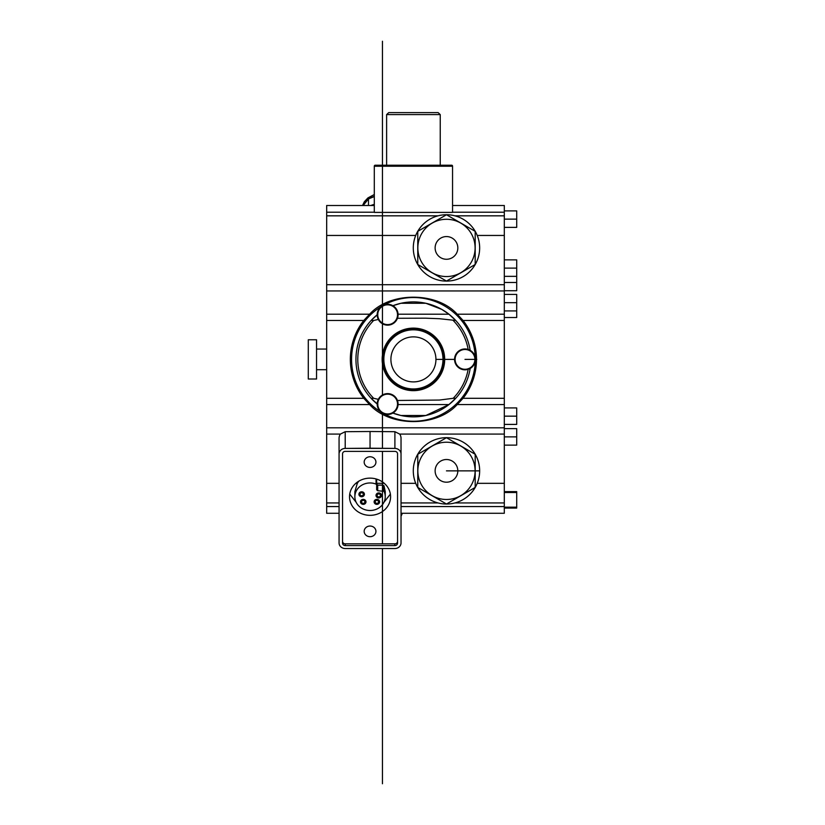 <?xml version="1.0" encoding="UTF-8"?>
<svg xmlns="http://www.w3.org/2000/svg" width="825" height="825" viewBox="0 0 825 825"><rect width="100%" height="100%" fill="white"/><g stroke="black" fill="none" stroke-linecap="round" stroke-linejoin="round"><path stroke-width="1.24" d="M392.576 323.287A9.9 9.9 0 0 1 377.737 314.717A9.9 9.9 0 0 1 392.576 306.147A9.9 9.9 0 0 1 392.576 323.287M392.824 323.699A10.385 10.385 0 0 1 377.252 314.717A10.385 10.385 0 0 1 392.824 305.724A10.385 10.385 0 0 1 392.824 323.699M392.855 323.751A10.436 10.436 0 0 1 377.19 314.717A10.436 10.436 0 0 1 392.855 305.673A10.436 10.436 0 0 1 392.855 323.751M392.576 395.484A9.9 9.9 0 0 1 392.576 412.624A9.9 9.9 0 0 1 377.737 404.054A9.9 9.9 0 0 1 392.576 395.484M392.824 395.072A10.385 10.385 0 0 1 392.824 413.047A10.385 10.385 0 0 1 377.252 404.054A10.385 10.385 0 0 1 392.824 395.072M392.855 395.02A10.436 10.436 0 0 1 392.855 413.098A10.436 10.436 0 0 1 377.19 404.054A10.436 10.436 0 0 1 392.855 395.02M378.324 399.321L373.653 398.3A55.646 55.646 0 0 1 373.653 320.471L378.324 319.45M377.891 314.212L371.126 320.471L373.653 320.471M397.444 318.285L425.535 318.182L439.467 318.718L455.72 320.471L448.955 314.212L441.746 309.375L425.865 303.27L400.971 303.27L392.896 305.704A57.472 57.472 0 0 1 470.178 350.316M382.15 359.391A31.268 31.268 0 0 1 429.052 332.31A31.268 31.268 0 0 1 429.052 386.471A31.268 31.268 0 0 1 382.15 359.391M468.167 369.332A55.646 55.646 0 0 1 453.193 398.3L439.467 400.053L397.444 400.486M453.193 320.471A55.646 55.646 0 0 1 468.167 349.439M470.178 368.455A57.472 57.472 0 0 1 392.896 413.067L400.971 415.501L425.865 415.501L448.955 404.559L455.72 398.3L453.193 398.3M373.653 398.3L371.126 398.3L377.891 404.559M377.19 404.002A57.472 57.472 0 0 1 377.19 314.768M455.111 359.391A9.9 9.9 0 0 1 469.951 350.821A9.9 9.9 0 0 1 469.951 367.96A9.9 9.9 0 0 1 455.111 359.391M454.627 359.391A10.385 10.385 0 0 1 470.188 350.398A10.385 10.385 0 0 1 470.188 368.373A10.385 10.385 0 0 1 454.627 359.391M454.565 359.391A10.436 10.436 0 0 1 470.219 350.347A10.436 10.436 0 0 1 470.219 368.424A10.436 10.436 0 0 1 454.565 359.391L435.94 359.391M417.77 231.34L446.48 214.758L475.19 231.34L475.19 264.495L446.48 281.067L417.77 264.495L417.77 231.34M435.126 247.912A11.354 11.354 0 0 1 452.152 238.085A11.354 11.354 0 0 1 452.152 257.751A11.354 11.354 0 0 1 435.126 247.912M417.842 247.912A28.638 28.638 0 0 1 460.793 223.121A28.638 28.638 0 0 1 460.793 272.714A28.638 28.638 0 0 1 417.842 247.912M413.294 247.912A33.186 33.186 0 0 1 463.073 219.182A33.186 33.186 0 0 1 463.073 276.653A33.186 33.186 0 0 1 413.294 247.912M339.065 513.274L326.679 513.274L326.679 205.497L374.302 205.497M452.554 205.497L504.312 205.497L504.312 513.274L401.032 513.274M417.77 487.431L446.48 504.013L475.19 487.431L475.19 454.276L446.48 437.704L417.77 454.276L417.77 487.431M435.126 470.858A11.354 11.354 0 0 0 452.152 480.686A11.354 11.354 0 0 0 452.152 461.031A11.354 11.354 0 0 0 435.126 470.858M417.842 470.858A28.638 28.638 0 0 0 460.793 495.65A28.638 28.638 0 0 0 460.793 446.057A28.638 28.638 0 0 0 417.842 470.858M413.294 470.858A33.186 33.186 0 0 0 463.073 499.589A33.186 33.186 0 0 0 463.073 442.118A33.186 33.186 0 0 0 413.294 470.858M370.054 448.212L345.211 448.408A6.198 5.62 180 0 0 339.065 454.028L339.065 542.933A6.198 5.62 180 0 0 345.211 548.542L394.897 548.542A6.198 5.62 180 0 0 401.032 542.933L401.032 454.028A6.198 5.62 180 0 0 394.897 448.408L345.211 448.408A6.198 5.62 180 0 0 339.065 454.028L339.065 542.933A6.198 5.62 180 0 0 345.211 548.542L394.897 548.542A6.198 5.62 180 0 0 401.032 542.933L401.032 454.028A6.198 5.62 180 0 0 394.897 448.408L370.054 448.212L370.054 431.496L394.897 431.702L399.671 434.074A6.837 6.198 90 0 1 401.032 438.353L401.032 483.326L415.728 483.326M360.009 494.257A1.65 1.495 0 0 1 361.67 492.762A1.65 1.495 0 0 1 363.32 494.257A1.65 1.495 0 0 1 361.67 495.763A1.65 1.495 0 0 1 360.009 494.257A1.65 1.495 180 0 0 362.495 495.557A1.65 1.495 180 0 0 362.495 492.968A1.65 1.495 180 0 0 360.009 494.257A1.65 1.495 180 0 0 362.495 495.557A1.65 1.495 180 0 0 362.495 492.968A1.65 1.495 180 0 0 360.009 494.257A1.65 1.495 180 0 0 362.495 495.557A1.65 1.495 180 0 0 362.495 492.968A1.65 1.495 180 0 0 360.009 494.257M363.732 492.618L363.732 494.257A2.062 1.877 180 0 0 359.597 494.257A2.062 1.877 180 0 0 361.67 496.134A2.062 1.877 180 0 0 363.732 494.257M377.118 495.423A1.65 1.495 0 0 1 380.418 495.423A1.65 1.495 0 0 1 377.118 495.423A1.65 1.495 180 0 0 379.593 496.722A1.65 1.495 180 0 0 379.593 494.123A1.65 1.495 180 0 0 377.118 495.423M380.83 493.773L380.83 495.423A2.062 1.877 180 0 0 378.768 493.546A2.062 1.877 180 0 0 378.768 497.289A2.062 1.877 180 0 0 380.83 495.423M376.664 484.945L376.664 489.802L377.695 490.741L384.007 491.308A15.19 13.767 180 0 1 372.096 510.376A15.19 13.767 180 0 1 355.008 494.876A15.19 13.767 180 0 1 376.045 484.079L376.664 484.945L376.045 484.079A15.19 13.767 180 0 0 354.863 496.733A15.19 13.767 180 0 0 370.054 510.5A15.19 13.767 180 0 0 385.244 496.733A15.19 13.767 180 0 0 384.007 491.308L377.695 490.741L376.664 489.802L376.664 479.129M354.863 496.733L354.863 491.618L357.328 483.326A16.758 15.19 -90 0 1 358.865 481.14M376.664 484.028L377.695 485.131L383.058 485.131L384.007 485.791L385.244 491.618L385.244 496.733M376.014 495.423A2.753 2.496 0 0 1 381.521 495.423A2.753 2.496 0 0 1 376.014 495.423A2.753 2.496 180 0 0 380.139 497.578A2.753 2.496 180 0 0 380.139 493.267A2.753 2.496 180 0 0 376.014 495.423M374.117 501.858A2.753 2.496 0 0 1 379.613 501.858A2.753 2.496 0 0 1 374.117 501.858A2.753 2.496 180 0 0 378.242 504.023A2.753 2.496 180 0 0 378.242 499.702A2.753 2.496 180 0 0 374.117 501.858M358.916 494.257A2.753 2.496 0 0 1 364.413 494.257A2.753 2.496 0 0 1 358.916 494.257A2.753 2.496 180 0 0 363.041 496.423A2.753 2.496 180 0 0 363.041 492.102A2.753 2.496 180 0 0 358.916 494.257M360.484 501.858A2.753 2.496 0 0 1 365.98 501.858A2.753 2.496 0 0 1 360.484 501.858A2.753 2.496 180 0 0 364.609 504.023A2.753 2.496 180 0 0 364.609 499.702A2.753 2.496 180 0 0 360.484 501.858M361.587 501.858A1.65 1.495 0 0 1 364.887 501.858A1.65 1.495 0 0 1 363.237 503.363A1.65 1.495 0 0 1 361.587 501.858A1.65 1.495 180 0 0 364.062 503.157A1.65 1.495 180 0 0 364.062 500.569A1.65 1.495 180 0 0 361.587 501.858M365.3 500.218L365.3 501.858A2.062 1.877 180 0 0 361.175 501.858A2.062 1.877 180 0 0 363.237 503.735A2.062 1.877 180 0 0 365.3 501.858M375.22 501.858A1.65 1.495 0 0 1 378.52 501.858A1.65 1.495 0 0 1 376.87 503.363A1.65 1.495 0 0 1 375.22 501.858A1.65 1.495 180 0 0 377.695 503.157A1.65 1.495 180 0 0 377.695 500.569A1.65 1.495 180 0 0 375.22 501.858M378.933 500.218L378.933 501.858A2.062 1.877 180 0 0 374.808 501.858A2.062 1.877 180 0 0 376.87 503.735A2.062 1.877 180 0 0 378.933 501.858M364.176 462.103A5.878 5.332 0 0 1 370.054 456.772A5.878 5.332 0 0 1 375.932 462.103A5.878 5.332 0 0 1 370.054 467.424A5.878 5.332 0 0 1 364.176 462.103A5.878 5.332 180 0 0 372.993 466.713A5.878 5.332 180 0 0 372.993 457.483A5.878 5.332 180 0 0 364.176 462.103M369.693 456.782A6.487 5.878 90 0 0 370.415 456.782M383.945 502.301L390.369 494.123M349.532 496.733A20.522 18.593 0 0 1 370.054 478.139A20.522 18.593 0 0 1 390.576 496.733A20.522 18.593 0 0 1 370.054 515.326A20.522 18.593 0 0 1 349.532 496.733A20.522 18.593 180 0 0 380.315 512.841A20.522 18.593 180 0 0 380.315 480.624A20.522 18.593 180 0 0 349.532 496.733M349.738 494.123L356.163 502.301M397.557 453.832L397.557 543.128A2.712 2.465 180 0 1 394.835 545.593L345.262 545.593A2.712 2.465 180 0 1 342.55 543.128L342.55 453.832A2.712 2.465 180 0 1 345.262 451.368L394.835 451.368A2.712 2.465 180 0 1 397.557 453.832L397.557 543.128A2.712 2.465 0 0 1 394.835 545.593L345.262 545.593A2.712 2.465 0 0 1 342.55 543.128L342.55 453.832A2.712 2.465 0 0 1 345.262 451.368L394.835 451.368A2.712 2.465 0 0 1 397.557 453.832L397.557 541.386A2.712 2.465 0 0 1 394.835 543.84L345.262 543.84A2.712 2.465 0 0 1 342.55 541.386M364.176 531.362A5.878 5.332 0 0 1 370.054 526.041A5.878 5.332 0 0 1 375.932 531.362A5.878 5.332 0 0 1 370.054 536.693A5.878 5.332 0 0 1 364.176 531.362A5.878 5.332 180 0 0 372.993 535.982A5.878 5.332 180 0 0 372.993 526.752A5.878 5.332 180 0 0 364.176 531.362M401.032 454.028L401.032 438.353M339.065 454.028L339.065 438.353A6.837 6.198 -90 0 1 340.426 434.074L345.211 431.702L370.054 431.496M326.679 483.326L339.065 483.326L339.065 438.353M339.065 502.941L326.679 502.941M454.915 215.83L504.312 215.83L504.312 502.941L454.915 502.941M438.034 502.941L401.032 502.941M401.032 514.161L401.765 513.274M402.115 513.274A20.553 14.53 180 0 1 401.032 515.254M368.476 205.497L368.476 198.949L374.302 196.567M363.134 205.497L368.476 198.949M374.302 196.371A20.553 14.53 180 0 0 368.93 198.763M368.301 199.165A20.553 14.53 180 0 0 362.773 205.497M374.302 204.373A23.451 16.582 180 0 0 370.889 205.497M316.552 339.766L316.552 379.005L308.292 379.005L308.292 339.766L316.552 339.766M390.906 359.391A22.523 22.523 0 0 1 424.679 339.89A22.523 22.523 0 0 1 424.679 378.892A22.523 22.523 0 0 1 390.906 359.391M369.621 314.212C389.916 291.524 436.93 291.524 457.215 314.212L463.062 320.471A63.082 63.082 0 0 1 463.062 398.3L457.215 404.559C436.93 427.247 389.916 427.247 369.621 404.559L363.773 398.3A63.082 63.082 0 0 1 363.773 320.471L369.621 314.212L326.679 314.212M380.748 411.912A61.854 61.854 0 0 1 380.748 306.869M384.275 304.827A61.854 61.854 0 0 1 475.241 357.349M475.241 361.422A61.854 61.854 0 0 1 384.275 413.944M383.852 359.391A29.566 29.566 0 0 1 428.206 333.785A29.566 29.566 0 0 1 428.206 384.986A29.566 29.566 0 0 1 383.852 359.391M383.099 359.391A30.319 30.319 0 0 1 428.577 333.125A30.319 30.319 0 0 1 428.577 385.646A30.319 30.319 0 0 1 383.099 359.391M374.302 212.396L452.554 212.396L452.554 166.237L374.302 166.237L374.302 212.396L374.302 166.237L375.22 165.217L451.646 165.217A0.918 0.918 0 0 1 452.554 166.237M388.719 112.623L386.616 114.603L388.719 112.623L438.147 112.623L440.241 114.603L440.241 165.217M386.616 114.603L386.616 165.217L386.616 114.603L440.241 114.603M504.312 508.087L516.708 508.087L516.708 491.607L504.312 491.607M504.312 445.118L516.708 445.118L516.708 436.879L504.312 436.879M504.312 428.629L516.708 428.629L516.708 436.879M504.312 227.38L516.708 227.38L516.708 219.13L504.312 219.13M504.312 215.83L504.312 210.891L516.708 210.891L516.708 219.13M504.312 276.354L516.708 276.354L516.708 290.73L504.312 290.73M504.312 268.115L516.708 268.115L516.708 276.354M504.312 259.865L516.708 259.865L516.708 268.115M504.312 282.49L516.708 282.49M504.312 317.532L516.708 317.532L516.708 310.922L504.312 310.922M504.312 302.682L516.708 302.682L516.708 310.922M504.312 294.432L516.708 294.432L516.708 302.682M504.312 424.411L516.708 424.411L516.708 416.161L504.312 416.161M504.312 407.921L516.708 407.921L516.708 416.161M438.034 215.83L326.679 215.83M504.312 513.274L504.312 505.529M326.679 284.697L504.312 284.697L504.312 281.923M504.312 494.165L504.312 499.847M386.616 165.217L375.22 165.217A0.918 0.918 0 0 0 374.302 166.237M475.272 359.391L476.788 359.391M308.292 359.391C308.292 334.486 308.292 334.486 308.292 359.391C308.292 384.295 308.292 384.295 308.292 359.391M382.449 783.75L382.449 548.646M382.449 543.84L382.449 451.368M382.449 448.315L382.449 413.119M382.449 395L382.449 41.25M374.808 501.858A2.062 1.877 180 0 0 377.902 503.487A2.062 1.877 180 0 0 377.902 500.239A2.062 1.877 180 0 0 374.808 501.858L374.808 500.218M376.705 495.423A2.062 1.877 180 0 0 379.799 497.042A2.062 1.877 180 0 0 379.799 493.804A2.062 1.877 180 0 0 376.705 495.423L376.705 493.773M359.597 494.257A2.062 1.877 180 0 0 362.701 495.887A2.062 1.877 180 0 0 362.701 492.638A2.062 1.877 180 0 0 359.597 494.257L359.597 492.618M361.175 501.858A2.062 1.877 180 0 0 364.268 503.487A2.062 1.877 180 0 0 364.268 500.239A2.062 1.877 180 0 0 361.175 501.858L361.175 500.218M479.655 470.858L446.48 470.858M475.437 359.391L465.001 359.391M448.955 314.212L398.052 314.212M448.955 404.559L398.052 404.559M415.728 235.455L326.679 235.455M504.312 235.455L477.232 235.455M504.312 483.326L477.232 483.326M504.312 434.074L399.671 434.074M376.045 484.079L376.045 478.943M384.007 491.308L384.007 485.791M383.058 490.741L383.058 485.131M377.695 490.741L377.695 485.131M357.328 483.326L355.833 483.326M384.264 483.326L376.664 483.326M394.835 545.593L394.835 543.84M345.262 545.593L345.262 543.84M394.897 448.408L394.897 431.702M345.211 448.408L345.211 431.702M339.065 506.56L326.679 506.56M504.312 506.56L401.032 506.56M340.426 434.074L326.679 434.074M504.312 427.814L326.679 427.814M369.621 404.559L326.679 404.559M504.312 404.559L457.215 404.559M363.773 398.3L326.679 398.3M504.312 398.3L463.062 398.3M363.773 320.471L326.679 320.471M504.312 314.212L457.215 314.212M504.312 320.471L463.062 320.471M504.312 290.957L326.679 290.957M504.312 212.211L452.554 212.211L504.312 212.211M374.302 212.211L326.679 212.211L374.302 212.211M401.032 516.254L402.373 513.274M362.526 205.497L364.32 201.774L367.909 197.928L374.302 194.525M326.679 349.058L316.552 349.058M326.679 369.713L316.552 369.713M504.312 507.179L516.708 507.179M504.312 492.515L516.708 492.515"/></g></svg>

